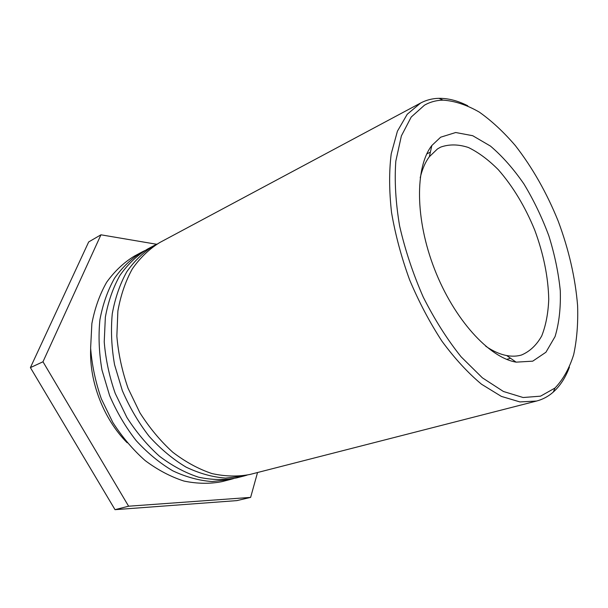 <?xml version="1.0" encoding="UTF-8"?>
<svg xmlns="http://www.w3.org/2000/svg" width="608" height="608" viewBox="0 0 608 608"><rect width="100%" height="100%" fill="white"/><g stroke="black" fill="none" stroke-linecap="round" stroke-linejoin="round"><path stroke-width="0.91" d="M420.196 177.802C422.226 169.191 425.281 162.169 429.354 156.727L437.479 148.93L440.648 147.121C449.175 144.096 458.432 144.225 468.411 147.501C478.534 152.426 488.52 159.851 498.37 169.769C513 186.512 525.137 206.644 534.766 230.181C543.567 254.038 548.234 277.081 548.75 299.303C548.196 313.272 545.847 325.493 541.713 335.966C536.568 345.124 529.834 351.47 521.504 355.011C516.96 356.349 512.02 356.531 506.684 355.551C500.012 354.297 493.012 351.181 485.693 346.203M440.64 137.21L431.847 145.502C414.968 167.04 414.983 219.009 434.545 269.162C454.009 319.352 489.113 357.671 516.108 362.148L532.722 361.167L545.923 352.245L555.074 336.551C559.086 323.236 560.827 307.952 560.28 290.685C558.478 272.779 554.671 254.494 548.842 235.828C542.002 217.398 533.68 200.085 523.891 183.905C513.441 168.766 502.299 156.157 490.466 146.087L472.712 135.713L455.704 132.514L440.64 137.21M424.506 105.154C430.236 101.946 436.415 100.274 443.042 100.138C454.807 100.943 466.921 104.948 479.378 112.153C491.788 120.954 503.781 132.111 515.371 145.631C532.433 167.595 546.698 192.744 558.182 221.069C568.86 249.713 575.328 277.894 577.6 305.619C578.185 323.41 576.886 339.743 573.686 354.608C569.369 368.342 563.145 379.476 555.013 388.026L540.542 396.165L523.123 397.518L503.416 391.476L482.364 377.811L461.115 356.828C447.23 339.484 434.614 319.58 423.259 297.122C413.014 273.76 405.133 250.048 399.616 225.994C395.656 202.464 394.394 180.85 395.816 161.158L401.379 135.896L411.213 117.048L424.506 105.154M467.772 105.784C457.847 100.723 448.263 98.238 439.006 98.329C432.463 98.443 426.345 100.001 420.63 103.018L407.223 114.266L397.419 131.199L391.218 153.816C389.006 171.471 389.12 191.056 391.552 212.58C395.36 234.779 401.371 257.184 409.594 279.802C418.927 301.956 429.727 322.438 441.986 341.24C454.784 358.583 467.962 372.909 481.513 384.218L501.334 396.386L519.924 401.926L536.552 401.044C542.792 399.41 548.363 396.424 553.265 392.084C560.143 385.898 565.531 377.591 569.43 367.148M420.63 103.018L159.805 242.501C149.325 248.938 140.174 257.708 132.362 268.835C125.522 281.185 120.696 295.268 117.876 311.06L116.85 336.148C118.332 353.658 122.079 371.062 128.106 388.352L139.908 412.794C149.545 427.933 160.504 441.081 172.786 452.238C185.539 461.981 198.611 469.095 211.994 473.579C225.272 476.497 237.948 476.786 250.025 474.445L536.552 401.044M246.985 475.152L243.983 475.996L225.545 478.101C212.549 477.128 199.394 473.465 186.078 467.126C172.946 459.253 160.641 449 149.173 436.362C138.472 422.56 129.527 407.299 122.33 390.594L114.578 364.77C111.492 347.198 110.724 330.197 112.267 313.766C115.117 298.042 119.966 284.027 126.821 271.723C134.657 260.634 143.815 251.879 154.31 245.442L157.092 244.036M154.31 245.442L147.524 249.075C137.028 255.504 127.855 264.237 120.004 275.28C113.118 287.531 108.239 301.469 105.359 317.095L104.226 341.878C105.625 359.161 109.28 376.322 115.208 393.368L126.874 417.438C136.412 432.349 147.288 445.284 159.486 456.243C172.163 465.819 185.182 472.796 198.527 477.181C211.774 480.016 224.443 480.259 236.527 477.903L243.983 475.996M233.571 478.595L230.645 479.408L212.207 481.559C199.226 480.639 186.109 477.067 172.847 470.85C159.775 463.121 147.546 453.044 136.169 440.618C125.56 427.029 116.698 412.004 109.6 395.55L101.992 370.082C98.99 352.746 98.298 335.958 99.917 319.724C102.82 304.175 107.722 290.297 114.616 278.092C122.482 267.079 131.67 258.362 142.166 251.932L144.879 250.564M142.166 251.932L134.254 256.166C123.743 262.595 114.547 271.282 106.666 282.234C99.742 294.378 94.818 308.165 91.869 323.6L90.622 348.057C91.93 365.089 95.494 381.999 101.316 398.772L112.822 422.446C122.261 437.106 133.03 449.814 145.145 460.568C157.738 469.954 170.696 476.786 183.996 481.065C197.212 483.808 209.859 483.998 221.95 481.642L230.645 479.408M127.178 442.768C103.77 419.277 89.27 381.991 90.653 348.855M257.541 472.522L250.625 497.397L128.607 506.206L42.978 361.775L100.951 234.81L156.613 244.264M100.951 234.81L88.684 241.931L30.4 367.612L42.978 361.775M30.4 367.612L115.026 509.671L128.607 506.206M115.026 509.671L236.862 500.612L250.625 497.397M506.684 355.551L516.108 362.148M429.354 156.727L431.847 145.502M506.722 359.374L510.538 358.249M426.801 153.892L430.373 152.144M443.042 100.138L439.006 98.329M555.013 388.026L553.265 392.084"/></g></svg>
